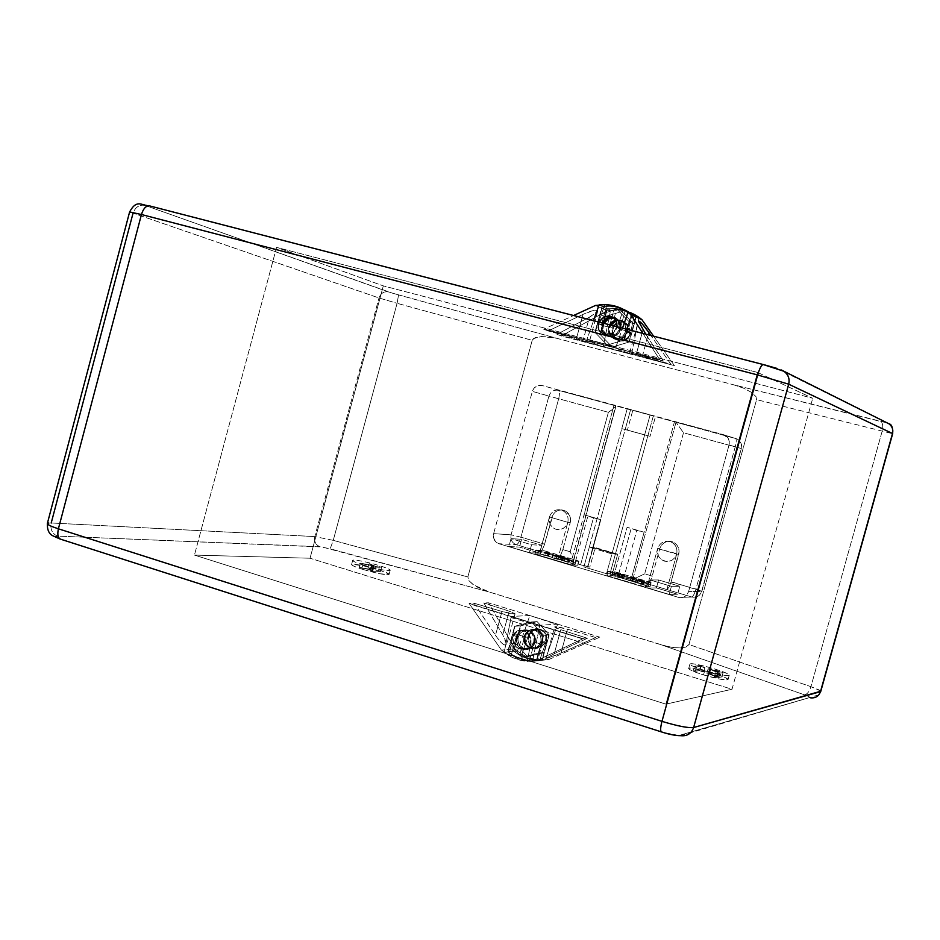<?xml version="1.0" encoding="UTF-8"?>
<svg xmlns="http://www.w3.org/2000/svg" width="940" height="940" viewBox="0 0 940 940"><rect width="100%" height="100%" fill="white"/><g stroke="black" fill="none" stroke-linecap="round" stroke-linejoin="round"><path stroke-width="0.7" stroke-dasharray="4.7 3.53" d="M511.007 617.521L539.501 626.357L539.795 625.264L511.313 616.44L504.216 652.419L513.722 658.047L524.085 661.055L532.522 661.408L539.501 626.357L511.007 617.521L511.313 616.44L539.795 625.264L557.608 624.125L529.796 615.536L511.313 616.44L529.796 615.536L557.608 624.125L529.796 615.536L557.455 624.654L545.27 659.915L538.15 659.798L531.112 658.4L525.072 656.038L517.435 651.103L529.655 616.064L517.435 651.103L523.404 655.168L530.066 658.07L535.753 659.469L545.27 659.915L541.769 660.327L543.896 652.583L527.528 656.707L515.895 643.794L513.804 651.455L520.643 655.909L527.293 658.635L534.237 660.127L541.769 660.327L532.193 659.821L526.729 658.458L520.149 655.65L513.804 651.455L517.435 651.103L513.804 651.455L520.819 625.805L515.096 626.158L510.138 644.311L521.853 657.33L538.338 653.171L536.199 660.973L523.345 659.763L511.76 654.698L508.023 652.031L510.138 644.311L508.023 652.031L511.818 654.734L523.745 659.868L536.199 660.973L523.204 660.902L518.904 659.915L511.936 657.225L504.216 652.419L508.023 652.031L504.216 652.419L511.007 617.521M534.049 647.625L537.504 647.954L541.087 646.755L543.966 644.206L545.682 640.751L545.964 636.979L544.754 633.478L542.204 630.846L539.29 629.683L536.117 629.694L532.628 631.139L529.925 633.877L528.574 636.885L528.268 640.116L529.302 643.677L531.288 646.121L534.049 647.625L529.902 648.024L527.082 646.509L524.05 642.032L523.933 636.545L518.351 634.794L515.895 643.794L527.528 656.707L543.896 652.583L541.769 660.327L545.27 659.915L557.608 624.125L539.795 625.264L532.522 661.408L536.199 660.973L543.32 634.947L548.843 634.512L543.896 652.583L546.363 643.548L540.747 641.797L537.081 646.967L534.167 648.224L530.865 648.271C535.777 648.659 539.067 646.509 540.747 641.797L546.363 643.548L548.843 634.512L543.32 634.947L531.535 621.939L537.128 621.61L548.843 634.512L537.128 621.61L531.535 621.939L515.096 626.158L520.819 625.805L537.128 621.61L520.819 625.805L518.351 634.794L523.933 636.545L525.331 633.595L528.08 631.057L531.053 630.011L534.696 630.282L537.95 632.115L539.971 634.7L541.052 638.413L540.747 641.797C541.593 635.804 539.337 631.903 533.967 630.094C528.997 629.612 525.66 631.762 523.933 636.545C523.016 642.043 525.014 645.862 529.902 648.024L534.049 647.625C523.639 644.699 528.985 627.156 539.454 629.718C550.523 631.704 545.917 650.28 534.978 647.86L534.049 647.625M519.89 649L516.553 647.108L514.403 644.511L513.087 640.845L513.099 637.602L514.168 634.641L516.589 632.033L519.385 630.869L523.004 630.987L526.423 632.702L528.679 635.205L530.043 638.295L530.289 642.102L529.349 645.134L527.046 647.86L523.815 649.27L520.831 649.235C531.817 651.749 533.767 632.984 522.652 630.905C512.03 628.296 509.339 646.027 519.89 649L530.066 648.283L533.109 646.086L535.165 642.29L540.829 644.064L538.338 653.171L521.853 657.33L510.138 644.311L512.617 635.24L518.234 636.991L517.917 640.34L518.986 644.076L520.983 646.697L524.25 648.577L519.89 649M535.165 642.29L535.483 638.871L534.39 635.135L531.946 632.185L529.079 630.681L525.413 630.411L522.417 631.468L519.973 633.584L518.234 636.991L512.617 635.24L515.096 626.158L531.535 621.939L543.32 634.947L540.829 644.064L535.165 642.29C533.473 647.037 530.16 649.223 525.225 648.823L524.25 648.577C519.315 646.391 517.317 642.537 518.234 636.991C519.973 632.173 523.345 630 528.339 630.493C533.755 632.314 536.023 636.251 535.165 642.29L541.24 644.182L546.763 643.677L544.354 652.466L538.808 653.053L543.661 635.323L549.172 634.876L537.128 621.61L520.349 625.923L514.627 626.287L520.349 625.923L517.952 634.676L512.218 635.111L509.809 643.935L515.567 643.43L520.349 625.923L537.128 621.61L531.535 621.939L537.128 621.61L549.172 634.876L546.763 643.677L541.24 644.182L538.808 653.053L544.354 652.466L542.216 660.291L528.926 659.105L521.383 656.273L513.452 651.173L507.671 651.749L515.661 656.895L523.263 659.739L531.253 661.008L542.216 660.291L536.646 660.938L538.808 653.053L536.646 660.938L531.253 661.008L518.128 658.012L507.671 651.749L513.452 651.173L521.383 656.273L528.926 659.105L542.216 660.291L544.354 652.466L527.528 656.707L515.567 643.43L513.452 651.173L515.567 643.43L509.809 643.935L507.671 651.749L509.809 643.935L521.853 657.33L538.808 653.053L521.853 657.33L509.809 643.935L512.218 635.111L517.952 634.676L515.567 643.43L527.528 656.707L544.354 652.466L546.763 643.677L540.747 641.797L539.055 645.145L536.623 647.261L533.65 648.318L529.902 648.024L527.082 646.509L524.673 643.559L523.627 639.858L523.933 636.545L517.952 634.676L523.933 636.545L525.331 633.595L528.08 631.057L531.053 630.011L534.696 630.282L537.95 632.115L539.971 634.7L541.052 638.413L540.747 641.797L546.763 643.677L549.172 634.876L543.661 635.323L531.535 621.939L514.627 626.287L512.218 635.111L518.234 636.991L518.069 641.444L519.867 645.475L523.239 648.189L526.976 648.964L523.815 648.976L520.819 647.813L517.776 644.699L516.436 640.457L517.106 636.075L520.043 632.162L524.473 630.446L528.633 631.163L532.357 634.3L533.967 638.436L533.72 642.42L534.378 642.631L529.314 661.149L518.539 658.905L511.16 655.403L508.987 655.638L512.923 635.851L515.108 632.373L518.586 630.341L522.699 630.176L526.2 631.645L529.009 634.383L530.712 637.931L531.029 642.29L527.187 661.396L535.976 661.008L583.059 638.671L469.095 603.363L474.054 603.221L497.413 638.048L502.23 643.524L505.838 645.627L506.578 643.43L504.263 637.461L483.806 602.951L488.589 602.81L514.92 648.811L501.443 650.104L469.095 603.363L582.624 638.871L469.354 603.774L501.443 650.104L508.987 655.638L501.443 650.104L514.92 648.811L488.589 602.81L483.806 602.951L502.759 634.77L506.637 644.617C504.698 646.403 500.985 643.289 495.474 635.311L501.984 611.47C509.797 613.655 514.168 614.419 515.073 613.785L509.198 611.176L502.759 634.77L509.198 611.176L483.806 602.951L509.198 611.176C514.239 612.868 515.99 613.832 514.45 614.055L501.984 611.47L495.474 635.311L474.054 603.221L501.984 611.47L474.054 603.221L469.095 603.363L583.059 638.671L587.336 638.284L560.816 629.683C555.611 627.932 553.731 626.921 555.188 626.663L567.49 629.189L595.725 637.532L599.849 637.167L488.589 602.81L599.849 637.167L595.725 637.532L567.49 629.189C559.77 627.027 555.481 626.287 554.635 626.945L560.816 629.683L554.224 653.735L546.081 658.188C547.386 658.517 552.356 656.79 560.969 652.995L567.49 629.189L560.969 652.995L595.725 637.532L557.455 654.522L546.116 658.423L554.224 653.735L560.816 629.683L587.336 638.284L554.224 653.735L587.336 638.284L583.059 638.671L535.976 661.008L548.866 659.504L599.849 637.167L548.866 659.504L539.783 659.927L546.387 640.927L546.645 636.627L545.118 632.679L542.474 630.152L538.491 628.86L534.801 629.33L531.476 631.186L528.75 634.629L521.888 654.287L514.92 648.811L521.888 654.287L519.773 654.51L524.473 637.32L524.508 640.857L525.812 644.346L528.21 647.073L531.124 648.6L534.355 649L537.751 648.095L540.629 645.909L542.451 642.936L537.727 660.174L529.631 658.764L519.773 654.51L527.082 657.953L533.544 659.668L548.866 659.504L533.368 661.337L527.187 661.396L529.314 661.149L527.187 661.396L530.654 644.006L534.085 643.689L532.252 646.708L529.337 648.929L525.907 649.834L522.64 649.434L519.691 647.883L517.259 645.134L515.942 641.585L515.919 638.002L512.394 638.284L508.987 655.638L511.16 655.403L515.919 638.002L511.16 655.403L521.124 659.727L529.314 661.149L534.085 643.689L530.654 644.006L530.924 642.96L534.437 642.643L534.085 643.689L534.437 642.643L530.924 642.96C531.535 636.545 528.821 632.291 522.781 630.2C516.929 629.659 513.463 632.361 512.394 638.284L515.919 638.002C517.388 632.173 521.101 629.471 527.07 629.894C532.91 631.868 535.365 636.121 534.437 642.643C535.436 636.639 533.262 632.456 527.916 630.117C522.24 629.036 518.328 631.304 516.154 636.92L515.919 638.002L516.753 637.109L515.778 639.752L516.436 643.418L518.375 646.638L521.148 648.811L525.907 649.834L529.337 648.929L533.321 645.251L534.378 642.631L533.72 642.42L531.229 646.673L527.011 648.929L530.066 648.283L532.733 646.485L535.036 642.737L535.412 638.319L533.814 634.183L530.571 631.292L526.999 630.329L523.369 630.987L520.325 633.161L518.234 636.991L512.218 635.111L514.627 626.287L531.535 621.939L543.661 635.323L541.24 644.182L535.165 642.29C533.473 647.037 530.16 649.223 525.225 648.823L523.756 648.964C528.703 649.364 532.028 647.178 533.72 642.42C534.578 636.368 532.298 632.42 526.882 630.599C521.865 630.106 518.492 632.279 516.753 637.109C515.825 642.666 517.834 646.532 522.781 648.718L524.25 648.577C519.315 646.391 517.317 642.537 518.234 636.991C519.973 632.173 523.345 630 528.339 630.493C533.755 632.314 536.023 636.251 535.165 642.29M545.764 642.631L539.783 659.927L537.727 660.174L542.451 642.936L545.764 642.631L542.451 642.936L542.791 641.891L546.175 641.597L545.764 642.631M521.888 654.287L527.869 637.038L524.473 637.32L519.773 654.51L521.888 654.287M525.307 636.439L524.473 637.32L524.708 636.251C526.858 630.693 530.736 628.461 536.341 629.53C541.628 631.845 543.778 635.957 542.791 641.891L542.451 642.936L542.074 641.679L541.769 635.605L538.879 631.668L534.508 629.87L529.443 630.963L526.388 633.948L525.002 638.084L525.801 642.948L528.445 646.379L532.298 648.154L536.47 647.825L539.619 645.874L542.074 641.679L542.732 641.879L540.629 645.909L537.751 648.095L534.355 649L531.124 648.6L526.905 645.851L524.99 642.655L524.332 639.047L525.307 636.439C527.023 631.657 530.36 629.518 535.318 630C540.676 631.798 542.932 635.698 542.074 641.679C540.406 646.379 537.116 648.53 532.228 648.142L530.865 648.271C535.777 648.659 539.067 646.509 540.747 641.797C541.593 635.804 539.337 631.903 533.967 630.094C528.997 629.612 525.66 631.762 523.933 636.545C523.016 642.043 525.014 645.862 529.902 648.024L531.264 647.895C526.377 645.745 524.391 641.914 525.307 636.439M527.869 637.038C529.796 631.186 533.72 628.508 539.63 629.025C545.494 631.057 547.679 635.252 546.175 641.597L542.791 641.891C543.708 635.452 541.276 631.257 535.506 629.307C529.608 628.895 525.93 631.562 524.473 637.32L527.869 637.038M583.012 314.383L548.173 330.939L543.696 329.223L573.576 315.511L543.696 329.223L659.633 359.597L544.119 329.012L659.363 359.186L642.901 333.43L659.633 359.597L543.696 329.223L548.173 330.939L583.012 314.383C591.859 310.306 596.747 309.237 597.676 311.175L597.241 310.106L593.998 310.329L583.012 314.383L576.443 338.471L583.012 314.383M595.514 305.453L607.264 310.788L561.309 335.956L556.985 334.311L590.778 316.416L597.652 311.222L589.439 317.144L582.929 340.985L589.168 342.372L548.173 330.939L588.698 342.089L582.929 340.985L589.439 317.144L556.985 334.311L674.427 365.625L630.129 352.947L663.393 361.125L659.633 359.597L663.393 361.125L629.718 352.7L642.208 356.53L648.165 334.793L642.208 356.53L670.808 364.156L650.915 335.498L670.808 364.156L674.427 365.625L653.617 336.203L674.427 365.625L561.309 335.956L607.264 310.788L616.041 309.824L612.022 329.623L612.586 334.546L615.254 338.67L618.92 340.832L623.596 340.997L627.286 339.093L630.352 334.158L634.3 314.665L630.681 332.372L627.779 331.115L627.227 325.792L625.264 322.702L620.952 320.164L617.662 319.929L614.208 320.998L611.294 323.325L609.461 326.38L614.208 308.978L622.257 309.895L630.152 312.491L616.91 309.107L614.208 308.978L616.041 309.824L607.264 310.788L595.514 305.453M625.241 310.423L620.212 329.024C617.169 335.815 612.445 337.977 606.053 335.51C601.635 332.302 600.249 328.178 601.917 323.137L598.827 321.809L604.843 304.654L614.866 306.44L622.539 308.931L614.866 306.44L604.843 304.654L598.827 321.809L601.917 323.137L606.735 305.524L601.917 323.137L603.774 320.046L606.723 317.697L611.94 316.58L615.077 317.379L617.909 319.412L620.412 324.347L620.447 327.931L617.439 326.627L615.477 330.751L612.081 333.712L606.136 335.098L600.778 332.901L597.899 327.461L598.827 321.809C596.83 326.897 597.957 330.927 602.211 333.923C608.85 336.391 613.82 334.323 617.134 327.696L623.443 309.401L617.439 326.627L620.447 327.931L625.288 310.259M642.948 329.846L636.286 354.157L642.948 329.846M645.78 334.17L663.393 361.125L645.78 334.17M632.55 313.666L627.779 331.115L632.55 313.666M638.389 316.968L639.047 317.426L631.48 354.368L615.618 348.07L615.923 346.966L586.936 339.375L586.63 340.48L615.618 348.07L586.63 340.48L603.198 346.942L631.48 354.368L603.198 346.942L631.621 353.828L603.339 346.413L610.589 310.177L622.315 310.376L635.005 314.877M624.536 309.859L614.149 306.663L601.952 306.499L606.982 308.79L616.405 308.614L627.109 311.163L616.405 308.614L606.982 308.79L604.843 316.639L599.79 314.406L597.346 323.337L602.423 325.487L604.843 316.639L621.928 311.528L634.218 324.194L631.786 333.089L626.945 330.986L629.4 322.021L634.218 324.194L629.4 322.021L631.586 314.031L629.4 322.021L617.004 309.248L599.79 314.406L604.843 316.639L606.982 308.79L601.952 306.499L599.79 314.406L601.952 306.499L603.28 306.334L616.816 307.192L626.968 311.081L617.98 308.79L607.428 308.731L605.313 316.498L621.928 311.528L604.843 316.639L602.423 325.487L597.346 323.337L594.914 332.255L600.002 334.335L602.423 325.487L608.509 327.061L609.461 324.782L608.509 327.061L602.423 325.487L600.002 334.335L612.222 347.024L600.002 334.335L594.914 332.255L599.79 314.406L617.004 309.248L629.4 322.021L626.945 330.986L631.786 333.089L629.354 341.984L612.222 347.024L629.354 341.984L624.489 339.951L607.216 345.039L612.222 347.024L607.216 345.039L594.914 332.255L607.216 345.039L612.222 347.024L600.343 334.687L607.428 308.731L617.733 308.767L626.968 311.105M616.041 309.824L614.208 308.978L609.461 326.38L612.445 327.661L616.041 309.824M630.681 332.372L630.517 333.488L627.544 332.196L627.779 331.115L630.681 332.372M624.078 309.648L613.761 306.605L602.399 306.44L595.255 332.607L607.216 345.039L624.489 339.951L626.945 330.986L624.489 339.951L629.354 341.984L631.786 333.089L625.641 331.503C626.616 327.226 625.288 323.795 621.657 321.198L615.817 320.199L618.99 320.199L622.844 321.727C626.463 324.312 627.791 327.743 626.816 332.008C624.031 338.224 619.695 340.198 613.832 337.942C610.119 335.38 608.744 331.926 609.719 327.578L610.777 325.123L609.379 329.764L610.483 334.534L612.492 337.014L615.759 338.729L618.955 338.952L622.057 337.989L625.018 335.545L626.816 332.008L627.779 331.115L627.544 332.196C625.347 337.86 621.399 340.268 615.677 339.446C610.307 337.378 608.121 333.371 609.108 327.426L609.461 326.38L609.719 327.578L609.461 326.38L611.294 323.325L614.208 320.998L617.662 319.929L620.952 320.164L623.925 321.539L626.393 324.136L627.744 327.578L627.485 332.184L626.816 332.008L626.698 326.532L624.407 322.902L620.706 320.846L616.182 320.916L620.706 320.846L619.519 320.317L622.48 321.738L625.547 326.086L625.641 331.503L631.786 333.089L635.052 321.151L634.218 324.194L621.928 311.528L633.877 323.842L636.004 316.099L628.872 342.125L624.007 340.092L629.048 321.668L617.004 309.248L600.272 314.254L602.399 306.44L614.243 306.675L624.583 309.871M612.445 327.661L609.461 326.38C607.804 331.35 609.167 335.416 613.55 338.6C619.871 341.032 624.536 338.894 627.544 332.196L630.517 333.488C628.178 340.339 623.714 342.524 617.134 340.057C612.739 337.049 611.176 332.913 612.445 327.661M620.212 329.024L617.134 327.696L620.212 329.024L620.447 327.931L616.499 333.63L612.598 335.674L608.286 335.639L605.419 334.252L602.951 331.397L601.565 324.206C600.566 330.222 602.775 334.288 608.204 336.379C613.996 337.202 617.991 334.757 620.212 329.024M602.188 324.359L602.658 323.019L602.188 324.359C601.201 328.765 602.587 332.255 606.347 334.852C612.281 337.131 616.652 335.134 619.484 328.836L620.153 329.012L620.588 326.168L619.895 322.538L617.909 319.412L613.55 316.839L608.45 316.98L605.137 318.742L602.693 321.551L602.188 324.359M629.318 312.48L631.21 313.76L626.534 330.88L620.752 329.388L621.023 325.557L619.742 321.927L617.122 319.236L613.362 317.555L616.734 318.989C620.4 321.609 621.74 325.076 620.752 329.388C617.933 335.662 613.561 337.671 607.639 335.392C603.891 332.795 602.505 329.305 603.492 324.923L597.346 323.337L603.492 324.923L604.056 323.384L603.151 327.12L604.009 331.444L606.3 334.452L609.59 336.179L612.809 336.403L616.428 335.157L618.931 332.96L620.752 329.388L626.945 330.986L620.752 329.388L621.023 325.557L619.742 321.927L617.122 319.236L613.362 317.555L616.64 319.248L618.696 321.774L619.801 325.463L619.484 328.836C620.471 324.512 619.119 321.045 615.465 318.425L613.303 317.532M636.392 316.275L635.052 321.151L636.392 316.275M625.641 331.503L623.843 335.039L621.352 337.225L617.768 338.459L614.56 338.236L611.294 336.52L609.273 334.029L608.262 330.915L608.509 327.061C607.534 331.421 608.909 334.875 612.633 337.448C618.508 339.716 622.844 337.73 625.641 331.503L631.375 332.983L633.877 323.842L621.928 311.528L605.313 316.498L602.822 325.593L608.509 327.061L609.461 324.782L608.509 327.061L602.822 325.593L600.343 334.687L595.255 332.607L600.343 334.687L612.222 347.024L628.872 342.125L612.222 347.024L607.216 345.039L624.007 340.092L628.872 342.125L631.375 332.983L625.641 331.503L623.843 335.039L621.352 337.225L617.768 338.459L614.56 338.236L611.294 336.52L609.273 334.029L608.262 330.915L608.509 327.061C607.534 331.421 608.909 334.875 612.633 337.448C618.508 339.716 622.844 337.73 625.641 331.503C626.616 327.226 625.288 323.795 621.657 321.198L619.519 320.317L622.891 322.068L625.359 325.569L625.641 331.503M623.138 321.938L620 321.75L616.793 322.925L623.138 321.938L625.218 322.784C635.275 328.072 627.45 345.227 617.521 339.481C612.645 335.956 611.447 331.444 613.914 325.933L612.61 331.432L614.701 337.061L619.037 340.127L624.689 339.845L627.65 337.695L629.506 334.452L629.988 330.645L629.013 326.897L624.924 322.62L619.519 320.317L615.817 320.199L619.519 320.317L623.138 321.938M604.608 304.642L599.086 304.913L602.399 306.44L599.086 304.913M631.61 313.185L621.223 310.212L610.589 310.177L603.198 346.942L586.63 340.48L593.528 320.669L586.936 339.375L615.923 346.966L622.491 328.154L615.618 348.07L631.48 354.368L639.047 317.426M616.64 326.638L615.054 330.046L612.198 332.76L608.533 334.229L604.678 334.123L601.389 332.478L599.191 329.588L598.463 325.992L599.344 322.162C597.546 326.897 598.651 330.622 602.646 333.336C609.238 335.545 613.914 333.312 616.64 326.638M610.589 310.177L607.428 308.731L610.589 310.177M613.362 317.555L616.734 318.989C620.4 321.609 621.74 325.076 620.752 329.388C617.933 335.662 613.561 337.671 607.639 335.392C603.891 332.795 602.505 329.305 603.492 324.923L603.233 328.8L604.255 331.938L606.711 334.781L609.59 336.179L612.809 336.403L616.428 335.157L618.931 332.96L620.752 329.388L626.534 330.88L624.007 340.092L607.216 345.039L595.255 332.607L597.758 323.442L603.492 324.923L604.056 323.384L603.492 324.923L597.758 323.442L600.272 314.254L617.004 309.248L629.048 321.668L631.21 313.76M498.893 543.731L678.468 597.358L683.791 597.088L686.564 595.185L688.585 591.589L729.064 444.973L729.299 441.506L728.159 438.275L723.365 434.644L542.004 385.482L536.928 385.917L533.85 388.361L532.357 391.381L493.629 533.638L493.5 537.668L495.615 541.722L498.893 543.731L516.248 544.683L573.059 561.615L615.7 405.88L613.996 405.375L571.238 561.556L580.591 564.822L589.838 567.09L595.196 547.562L592.846 547.433L615.406 554.083L647.895 435.749L625.17 429.51L630.564 409.805L627.215 408.794L650.104 414.998L644.64 434.891L621.786 428.616L627.215 408.794L621.786 428.616L625.17 429.51L592.846 547.433L589.286 547.221L611.964 553.918L606.535 573.706L583.881 566.949L589.286 547.221L583.881 566.949L587.465 567.032L592.846 547.433L587.465 567.032L589.838 567.09L583.881 566.949L606.535 573.706L611.964 553.918L615.406 554.083L610.013 573.753L606.535 573.706L610.013 573.753L615.406 554.083L617.686 554.189L612.304 573.788L610.013 573.753L631.139 579.404L674.485 421.778L676.025 422.248L632.808 579.416L631.139 579.404L632.808 579.416L676.025 422.248L735.585 438.393C736.561 439.215 736.431 442.047 735.221 446.876L683.498 432.776L676.025 422.248L683.498 432.776L644.675 573.846L632.808 579.416L691.781 596.994L678.468 597.358L498.893 543.731L516.248 544.683C512.006 542.968 510.291 539.678 511.09 534.837L493.629 533.638L532.357 391.381L548.913 396.069L511.09 534.837C510.255 539.619 511.983 542.909 516.248 544.683C517.952 544.307 519.514 541.793 520.936 537.163L511.09 534.837L520.936 537.163C519.432 541.922 517.87 544.424 516.248 544.683L540.112 551.733L549.442 516.965C551.627 511.313 555.575 508.987 561.274 509.962C566.644 512.194 568.841 516.319 567.842 522.335L549.442 516.965L567.842 522.335L566.221 525.707L563.26 528.398L559.559 529.643L555.986 529.326L552.79 527.657L550.264 524.591L549.125 520.713L549.442 516.965L539.948 551.745L558.63 557.162L560.569 555.152L562.449 550.957L570.486 521.547L569.758 515.614L565.492 510.961L561.803 509.891L558.466 510.291L555.458 511.865L553.131 514.45L544.566 544.166L520.936 537.163L558.677 398.76L548.913 396.069C550.629 391.51 553.766 389.595 558.337 390.335L723.365 434.644L737.195 439.027C740.673 441.201 741.989 444.338 741.143 448.462L729.064 444.973L688.585 591.589L701.663 591.366L741.143 448.462C742.001 444.279 740.638 441.107 737.054 438.957L655.462 416.62L650.057 436.313L644.64 434.891L650.104 414.998L653.323 415.974L615.406 554.083L592.846 547.433L617.686 554.189L611.964 553.918L589.286 547.221L621.786 428.616L644.64 434.891L611.964 553.918L644.64 434.891L647.895 435.749L653.323 415.974L655.462 416.62L627.215 408.794L630.564 409.805L625.17 429.51L621.786 428.616L589.286 547.221L592.846 547.433L625.17 429.51L627.403 430.097L632.773 410.463L542.004 385.482C537.327 384.73 534.108 386.693 532.357 391.381L548.913 396.069L511.09 534.837L493.629 533.638C492.772 538.549 494.522 541.91 498.893 543.731M650.057 436.313L625.17 429.51L650.057 436.313L655.462 416.62L674.485 421.778L644.123 532.216L627.109 527.281L644.123 532.216L631.139 579.404L623.796 577.701L636.791 530.418L644.123 532.216L627.109 527.281L631.104 528.762L618.132 576.009L614.184 574.352L627.109 527.281L614.184 574.352L612.304 573.788L617.686 554.189L595.196 547.562L589.838 567.09L587.97 566.538L600.824 519.655L584.046 514.791L600.824 519.655L584.046 514.791L613.996 405.375L632.773 410.463L627.403 430.097L650.057 436.313M724.869 435.232L737.054 438.957C741.073 442 742.506 445.196 741.343 448.521L735.221 446.876L741.343 448.521L701.898 591.26C700.171 595.854 696.857 597.793 691.969 597.041L678.657 597.417C683.498 598.228 686.799 596.289 688.585 591.589L701.663 591.366C699.936 595.984 696.705 597.875 691.969 597.041C696.693 597.828 699.924 595.937 701.663 591.366L741.343 448.521L729.064 444.973C729.934 440.684 728.547 437.441 724.869 435.232L735.585 438.393C736.549 439.109 736.431 441.941 735.221 446.876L695.952 589.051L701.91 591.26L671.16 581.707L679.115 551.651L678.574 548.102L676.87 544.965L673.78 542.38L670.455 541.334L664.662 542.439L661.596 545.047L659.763 548.678L657.659 548.549L647.918 583.916L649.611 582.389L651.643 577.959L659.763 548.678L652.219 576.091L644.675 573.846L683.498 432.776L735.221 446.876L695.952 589.051C694.507 593.833 693.121 596.477 691.781 596.994C693.203 596.324 694.59 593.681 695.952 589.051L671.043 582.107L678.739 554.224L676.694 554.106L666.918 589.58L647.918 583.916L657.659 548.549L657.33 552.368L658.517 556.316L661.137 559.453L664.451 561.168L668.14 561.509L671.982 560.264L675.026 557.538L676.694 554.106L657.659 548.549C659.892 542.815 663.969 540.453 669.868 541.475C675.437 543.778 677.705 547.996 676.694 554.106L675.026 557.538L671.982 560.264L666.225 561.509L661.137 559.453L658.517 556.316L657.33 552.368L657.659 548.549L678.739 554.224C679.773 548.337 677.623 544.189 672.3 541.745L670.232 541.593C664.227 540.324 660.033 542.639 657.659 548.549L659.763 548.678C662.124 542.791 666.307 540.488 672.3 541.745M670.232 541.593C675.578 544.037 677.728 548.208 676.694 554.106L666.918 589.58L691.969 597.041L678.657 597.417M647.719 588.005L669.186 594.421L677.587 594.233L656.425 587.923L647.719 588.005L649.939 579.945L658.611 579.98L649.939 579.945L671.418 586.325L679.784 586.266L658.611 579.98L656.425 587.923L658.611 579.98L679.784 586.266L677.587 594.233L679.784 586.266L671.418 586.325L649.939 579.945L647.719 588.005L656.425 587.923L677.587 594.233L669.186 594.421L647.719 588.005M508.869 546.539L529.396 552.673L539.748 553.131L519.503 547.092L508.869 546.539L511.019 538.644L521.618 539.313L511.019 538.644L531.558 544.754L541.887 545.329L521.618 539.313L519.503 547.092L521.618 539.313L541.887 545.329L539.748 553.131L541.887 545.329L531.558 544.754L511.019 538.644L508.869 546.539L519.503 547.092L539.748 553.131L529.396 552.673L508.869 546.539M645.498 586.83L649.986 586.795L648.917 586.219L616.334 576.455L611.787 575.398L607.452 575.738L644.358 586.678L645.498 586.83L646.602 582.812L607.91 571.379L616.005 572.107L650.75 582.53L646.602 582.812L650.985 582.812L649.881 586.807L642.408 586.219L607.252 575.656L611.646 575.398L612.739 571.426L608.086 571.344L606.993 575.339L607.91 571.379L610.753 572.46L609.649 576.467L610.753 572.46L641.62 581.66L640.504 585.691L641.62 581.66L646.602 582.812L645.498 586.83M572.73 565.116L577.748 565.245L576.749 564.693L544.989 555.176L540.547 554.118L535.436 554.236L572.202 565.058L573.823 561.133L535.965 549.959L544.66 550.875L578.335 560.945L573.823 561.133L578.711 561.298L577.63 565.245L569.476 564.447L535.212 554.142L540.265 554.095L541.334 550.182L536.176 549.923L535.107 553.871L535.965 549.959L538.632 550.981L537.551 554.941L538.632 550.981L568.794 559.97L567.701 563.941L568.794 559.97L573.823 561.133L572.73 565.116M558.677 398.76L520.936 537.163L544.566 544.166L542.263 549.712L540.112 551.733L542.263 549.712L544.154 545.529L551.933 517.212L549.442 516.965L549.125 520.713L550.264 524.591L552.79 527.657L555.986 529.326L559.559 529.643L563.26 528.398L566.221 525.707L567.842 522.335L570.263 522.558L562.86 549.595L570.216 551.768L608.38 412.308L615.959 406.221L573.059 561.615L573.294 559.03L570.216 551.768L562.86 549.595L560.569 555.152L558.301 557.209L567.842 522.335L558.301 557.209L573.482 561.333L572.93 557.855L570.216 551.768L608.38 412.308L558.677 398.76C559.805 394.048 559.699 391.24 558.337 390.335L615.7 405.88L614.689 407.866L609.155 411.838L608.38 412.308L548.913 396.069C550.687 391.475 553.824 389.56 558.337 390.335C559.688 391.146 559.805 393.954 558.677 398.76M671.418 586.325L669.186 594.421L671.418 586.325M531.558 544.754L529.396 552.673L531.558 544.754M642.384 581.085L636.744 579.475L643.724 581.496L642.384 581.085L643.724 581.496L642.901 584.504L636.039 582.577L643.724 584.433L637.379 582.87L642.901 584.504L641.55 584.081L642.384 581.085L641.55 584.081L637.332 582.882L643.818 584.398L637.367 582.542L638.189 579.545L640.258 579.98L644.123 581.155L643.301 584.151L644.629 581.39L638.154 579.886L642.384 581.085M630.869 577.889L636.274 578.758L632.867 577.501L629.471 577.466L630.869 577.889L629.471 577.466L628.637 580.473L632.044 580.485L635.452 581.743L628.637 580.473L630.047 580.885L630.869 577.889L630.047 580.885L635.052 581.743L635.875 578.758L633.513 577.9L632.691 580.897L633.513 577.9L630.869 577.889M627.45 576.455L622.656 575.151L627.45 576.455L626.627 579.451L621.834 578.135L623.056 575.151L622.233 578.147L626.627 579.451L627.45 576.455L626.627 579.451L621.834 578.135L622.656 575.151L627.45 576.455M623.514 574.716L613.28 572.648L620.083 574.669L623.514 574.716L620.083 574.669L619.26 577.665L612.457 575.633L622.691 577.701L619.26 577.665L622.691 577.701L623.514 574.716L622.691 577.701L619.366 577.266L620.189 574.281L622.127 574.305L621.305 577.289L622.127 574.305L623.514 574.716M611.646 575.398L616.605 576.537L617.686 572.577L612.739 571.426L611.646 575.398M647.131 585.644L648.224 581.672L617.686 572.577L616.605 576.537L649.881 586.807L650.75 582.53L648.224 581.672L647.131 585.644M567.725 558.924L562.179 557.361L569.029 559.335L567.725 558.924L569.029 559.335L568.218 562.308L561.462 560.404L569.17 562.285L562.813 560.71L568.218 562.308L566.914 561.897L567.725 558.924L566.914 561.897L562.755 560.722L569.288 562.249L562.954 560.428L563.765 557.467L565.868 557.913L569.64 559.065L568.829 562.026L570.063 559.253L563.565 557.761L567.678 558.924M553.014 554.776L560.452 556.985L557.056 555.305L562.86 556.844L553.014 554.776L552.661 557.761L562.061 559.981L552.203 557.749L553.014 554.776L552.203 557.749L559.582 559.946L556.245 558.289L560.804 559.535L561.556 556.527L557.044 555.317L560.557 556.915L559.582 559.946L560.404 556.973L553.014 554.776M553.214 554.436L548.478 553.143L553.214 554.436L552.403 557.397L547.679 556.104L548.925 553.167L548.114 556.116L552.403 557.397L553.214 554.436L551.968 557.385L547.679 556.104L548.478 553.143L553.214 554.436M549.595 552.802L544.413 552.215L549.595 552.802L545.776 552.626L544.965 555.587L548.796 555.74L543.602 555.176L547.433 555.34L548.243 552.391L547.433 555.34L548.796 555.74L549.595 552.802L548.796 555.74L543.602 555.176L544.413 552.215L549.595 552.802M540.265 554.095L545.247 555.258L546.316 551.345L541.334 550.182L540.265 554.095M575.092 564.164L576.173 560.228L546.316 551.345L545.247 555.258L577.63 565.245L578.582 561.051L576.173 560.228L575.092 564.164M623.796 577.701L618.132 576.009L631.104 528.762L636.791 530.418L623.796 577.701M587.97 566.538L580.591 564.822L593.457 517.846L600.824 519.655L587.97 566.538M574.998 563.154L571.238 561.556L584.046 514.791L587.853 516.225L574.998 563.154L587.853 516.225L593.457 517.846L580.591 564.822L574.998 563.154M647.918 583.916L632.808 579.416L644.675 573.846L652.219 576.091L650.186 581.413L647.918 583.916M667.048 589.556L669.139 587.042L671.043 582.107L669.139 587.042L667.048 589.556M551.933 517.212C554.212 511.442 558.243 509.151 564.012 510.326C569.194 512.676 571.273 516.753 570.263 522.558L567.842 522.335C568.853 516.506 566.773 512.418 561.58 510.056C555.787 508.869 551.745 511.172 549.442 516.965L551.933 517.212M565.069 557.866L563.765 557.467L562.954 560.428L564.259 560.827L565.069 557.866L564.259 560.827L567.901 561.861L566.89 561.662L567.701 558.701L568.712 558.901L565.069 557.866M569.029 559.335L562.202 557.338L567.701 558.701L566.89 561.662L561.368 560.334L568.218 562.308L569.029 559.335M562.872 557.02L561.438 556.609L560.639 559.57L562.061 559.981L562.872 557.02L562.061 559.981L554.788 557.902L558.207 559.418L559.018 556.445L555.669 554.894L562.872 557.02M553.472 554.8L559.018 556.445L558.207 559.418L552.661 557.761L553.472 554.8M552.779 554.424L548.478 553.143L547.679 556.104L551.968 557.385L552.779 554.424M545.776 552.626L544.413 552.215L543.602 555.176L544.965 555.587L545.776 552.626M639.529 579.957L638.189 579.545L637.367 582.542L638.707 582.953L639.529 579.957L638.707 582.953L641.421 583.811L642.255 580.814L643.23 581.014L639.576 579.968M643.724 581.496L636.803 579.451L642.255 580.814L641.421 583.811L635.922 582.483L642.901 584.504L643.724 581.496M636.274 578.758L635.452 581.743L636.274 578.758L635.452 581.743L632.937 580.744L633.76 577.759L636.274 578.758M632.867 577.501L633.76 577.759L632.937 580.744L632.044 580.485L632.867 577.501L632.044 580.485L628.637 580.473L629.471 577.466L632.867 577.501M627.05 576.455L622.656 575.151L621.834 578.135L626.228 579.451L627.05 576.455M617.933 573.318L620.189 574.281L619.366 577.266L617.122 576.302L617.933 573.318L617.122 576.302L615.324 575.774L616.147 572.789L617.933 573.318M618.297 573.694L616.147 572.789L615.324 575.774L617.474 576.678L618.297 573.694L617.474 576.678L612.457 575.633L613.28 572.648L618.297 573.694M614.925 573.13L613.28 572.648L612.457 575.633L614.102 576.126L614.925 573.13L614.102 576.126L618.144 576.96L618.955 573.964L614.925 573.13M619.683 574.269L618.955 573.964L618.144 576.96L618.861 577.266L619.683 574.269L618.861 577.266L617.862 577.254L618.696 574.258L619.683 574.269M620.083 574.669L618.696 574.258L617.862 577.254L619.26 577.665L620.083 574.669M776.898 368.41L886.408 422.683L733.365 384.719L743.399 388.103L751.366 392.286L755.96 396.61L756.594 399.629L688.926 644.499L686.846 646.72L682.205 647.871L673.804 647.613L665.684 646.062L487.378 591.424L478.284 587.629L472.632 584.175L468.978 580.709L467.862 576.948L532.205 340.339L533.45 338.588L541.487 336.532L556.351 338.224L733.365 384.719L558.301 338.706L392.697 293.245L144.889 205.343C139.179 204.532 135.207 207.211 132.998 213.357L51.218 522.981L47.811 523.181M144.102 205.049L143.091 204.591L144.678 204.72M145.23 204.838L763.139 364.509M765.301 365.072L780.036 369.514M757.546 372.428L276.56 247.385L383.309 285.877L812.724 398.266L757.546 372.428L665.92 704.142L732.013 689.267L310.036 558.231L194.439 555.094L665.92 704.142L194.439 555.094L276.56 247.385L757.546 372.428L812.724 398.266L383.309 285.877L276.56 247.385L194.439 555.094L310.036 558.231L383.309 285.877L310.036 558.231L732.013 689.267L812.724 398.266L732.013 689.267L665.92 704.142L757.546 372.428M661.208 731.837L59.866 538.902C54.825 537.022 54.026 536.094 57.469 536.106L322.115 546.974L489.282 592.036L661.584 644.922L804.358 694.789L809.786 697.492L679.432 735.35C676.354 735.738 670.502 734.61 661.877 731.99L61.488 539.442L55.636 536.963L55.413 536.352L56.611 536.106M678.809 735.456L663.758 732.566M703.508 674.92L721.25 679.409L728.077 679.655L725.527 677.728L718.724 675.002L699.783 669.586L688.785 668.305L689.854 669.656L695.494 672.194L703.508 674.92L704.73 670.525C719.652 674.826 727.83 676.365 729.275 675.12C728.606 671.924 687.786 660.938 689.866 664.263C691.041 665.696 696 667.776 704.73 670.525L703.508 674.92C694.789 672.17 689.831 670.067 688.668 668.622C686.6 665.25 727.419 676.212 728.065 679.479C726.62 680.748 718.43 679.232 703.508 674.92M362.652 569.37L379.96 573.776L389.078 574.469L380.935 570.58L363.686 565.856L351.936 564.294L352.206 565.316L356.871 567.431L362.652 569.37L363.768 565.198C378.926 569.523 387.738 571.215 390.206 570.263C390.64 567.689 351.537 557.714 352.676 560.463C353.264 561.497 356.965 563.084 363.768 565.198L362.652 569.37C355.849 567.243 352.147 565.657 351.56 564.611C350.432 561.803 389.536 571.767 389.089 574.399C386.622 575.374 377.798 573.694 362.652 569.37M784.042 371.312L886.291 422.601L880.533 421.461C882.789 422.8 883.318 426.102 882.12 431.354L810.938 686.682L688.926 644.499L756.594 399.629L892.648 433.704L756.594 399.629L755.96 396.61L751.366 392.286L743.399 388.103L733.365 384.719L880.533 421.461C882.789 422.8 883.318 426.102 882.12 431.354L810.938 686.682C809.258 691.793 807.061 694.495 804.358 694.789L661.584 644.922L671.841 647.331L680.736 647.966L685.906 647.12L688.926 644.499L810.938 686.682L820.667 691.018M149.672 205.919C143.08 204.262 141.494 204.062 144.889 205.343L388.478 291.917C383.896 291.224 380.724 293.245 378.985 297.968L397.091 303.303L398.56 294.913L558.301 338.706L550.417 337.084L541.487 336.532L535.083 337.683L532.205 340.339L397.091 303.303L398.56 294.913L388.478 291.917C383.896 291.224 380.724 293.245 378.985 297.968L129.614 211.947L378.985 297.968L397.091 303.303L333.254 540.359L314.806 536.576L378.985 297.968L314.806 536.576L333.254 540.359L467.862 576.948L468.978 580.709L473.854 585.044L489.282 592.036L330.175 548.796L333.254 540.359L397.091 303.303L532.205 340.339L467.862 576.948L333.254 540.359L330.175 548.796L319.906 546.716C315.652 544.883 313.948 541.511 314.806 536.576L51.218 522.981L314.806 536.576C313.948 541.511 315.652 544.883 319.906 546.716L57.469 536.106C52.205 533.744 50.114 529.373 51.218 522.981L48.692 523.004M820.808 691.217C820.173 690.277 816.884 688.761 810.938 686.682C809.258 691.793 807.061 694.495 804.358 694.789C808.553 696.293 810.303 697.221 809.622 697.586L679.432 735.35L680.736 735.691L818.846 694.836M61.488 539.442L60.078 539.031M57.469 536.106C52.205 533.744 50.114 529.373 51.218 522.981M888.946 423.799L886.984 422.812M780.564 369.749L781.399 369.996M144.889 205.343C139.179 204.532 135.207 207.211 132.998 213.357M704.73 670.525C693.45 666.883 688.715 664.639 690.489 663.793C694.684 663.699 702.627 665.391 714.306 668.845C725.433 672.417 730.251 674.661 728.747 675.59C724.705 675.754 716.691 674.062 704.73 670.525M363.768 565.198C353.898 562.003 350.761 560.299 354.356 560.076C360.102 560.546 368.315 562.355 379.008 565.516C388.796 568.665 392.015 570.38 388.666 570.662C383.015 570.251 374.719 568.43 363.768 565.198M373.215 567.126L381.628 567.278L375.471 566.55L369.15 563.436L372.17 565.34L360.337 563.154L372.875 565.798L374.026 566.526L371.089 566.468L373.215 567.126L381.628 567.278L380.512 571.403L372.087 571.285L380.512 571.403L378.409 570.745L380.512 571.403L381.628 567.278L375.471 566.55L374.355 570.686L378.409 570.745L374.355 570.686L370.901 568.43L374.355 570.686L375.471 566.55L372.005 564.317L370.901 568.43L368.034 567.537L370.901 568.43L372.005 564.317L369.15 563.436L368.034 567.537L371.053 569.476L368.034 567.537L369.15 563.436L372.17 565.34L371.053 569.476L359.221 567.302L371.053 569.476L372.17 565.34L360.337 563.154L359.221 567.302L361.947 568.148L359.221 567.302L360.337 563.154L363.063 563.988L361.947 568.148L371.758 569.934L361.947 568.148L363.063 563.988L372.875 565.798L371.758 569.934L372.91 570.662L371.758 569.934L372.875 565.798L374.026 566.526L372.91 570.662L369.961 570.627L372.91 570.662L374.026 566.526L371.089 566.468L369.961 570.627L372.087 571.285L369.961 570.627L371.089 566.468L373.215 567.126L372.087 571.285L373.215 567.126M379.513 566.632L378.409 570.745L379.513 566.632M694.413 666.295L696.516 666.942L700.746 666.237L704.883 667.6L699.854 665.402L694.413 666.295L696.516 666.942L695.306 671.313L693.203 670.667L695.306 671.313L699.548 670.584L695.306 671.313L696.516 666.942L700.746 666.237L704.26 667.706L703.05 672.053L699.548 670.584L703.684 671.936L704.883 667.6L703.684 671.936L701.181 670.866L703.684 671.936L704.883 667.6L701.205 665.814L700.006 670.15L698.667 669.727L700.006 670.15L701.205 665.814L699.854 665.402L698.667 669.727L693.203 670.667L698.667 669.727L699.854 665.402L694.413 666.295L693.203 670.667L694.413 666.295M700.746 666.237L699.548 670.584L700.746 666.237M717.878 673.534L723.083 672.57L708.361 668.763L717.643 672.405L715.493 672.805L717.878 673.534L723.083 672.57L721.885 676.906L716.668 677.928L721.885 676.906C712.179 673.698 707.174 672.5 706.868 673.322L716.433 676.777L707.162 673.099L721.885 676.906L723.083 672.57C713.378 669.362 708.372 668.164 708.067 668.963L717.643 672.405L715.493 672.805L714.283 677.188L716.433 676.777L714.283 677.188L716.668 677.928L714.283 677.188L715.493 672.805L717.878 673.534L716.668 677.928L717.878 673.534M718.254 672.288L710.816 669.527L720.122 671.947L718.254 672.288L710.628 669.656L720.122 671.947L718.924 676.295L709.618 673.874L717.044 676.659L709.418 674.015L718.924 676.295L717.044 676.659L718.924 676.295L720.122 671.947L718.254 672.288L717.044 676.659L718.254 672.288M717.643 672.405L716.433 676.777L717.643 672.405M535.565 659.434L533.544 659.668M523.004 660.867L525.084 660.632M523.756 648.964L520.866 649.246M522.616 630.893L526.882 630.599M532.228 648.142L535.013 647.86M535.318 630L539.419 629.706M515.073 613.808L506.625 644.746M546.058 658.235L554.624 626.921M539.63 629.025L535.506 629.307M527.07 629.894L522.781 630.2M597.722 311.07L589.18 342.36M629.706 352.7L638.377 321.045M613.55 338.6L617.192 340.092M602.27 333.959L606.053 335.51M602.575 333.301L606.347 334.852M615.465 318.425L612.927 317.297M617.462 339.446L613.832 337.942M625.288 322.82L622.844 321.727M615.9 406.444L573.564 561.062M606.817 575.398L607.91 571.403M650.034 586.748L651.126 582.765M534.884 553.93L535.965 549.971M577.818 565.198L578.899 561.251M564.012 510.326L561.58 510.056M568.712 558.901L567.901 561.861M562.179 557.361L561.368 560.334M570.098 559.288L569.288 562.249M563.565 557.761L562.755 560.722M561.603 556.586L560.804 559.535M557.044 555.329L556.245 558.289M560.569 556.938L559.758 559.911L560.569 556.95M555.587 554.941L554.788 557.902M563.013 556.962L562.202 559.923M643.23 581.014L642.408 584.01M636.756 579.486L635.922 582.483M644.64 581.402L643.818 584.398M638.154 579.886L637.332 582.882M729.275 675.12L728.065 679.479M689.866 664.263L688.668 668.622M390.206 570.263L389.089 574.399M352.676 560.463L351.56 564.611M710.628 669.656L709.418 674.015M708.067 668.963L706.868 673.322"/><path stroke-width="1.41" d="M573.576 315.511L595.514 305.453L573.576 315.511M604.843 304.654L595.514 305.453L604.843 304.654M642.901 333.43L630.799 314.489L623.443 309.401L630.799 314.489L642.901 333.43M638.436 320.846L642.22 323.901L648.811 332.466L650.915 335.498L648.811 332.466L648.165 334.793L648.811 332.466C643.324 324.664 639.846 320.881 638.377 321.116L645.78 334.17L638.389 320.94M653.617 336.203L641.926 319.671L630.799 314.489L641.926 319.671L653.617 336.203M630.152 312.491L632.55 313.666L630.152 312.491M635.005 314.877L638.389 316.968M639.764 317.943L641.926 319.671L639.764 317.943M625.288 310.259L624.536 309.859M634.336 314.501L632.55 313.666L634.336 314.501M624.583 309.871L636.392 316.275L624.078 309.648M616.182 320.916L613.033 322.538L610.777 325.123L616.182 320.916M602.658 323.019L606.934 318.343L610.06 317.332L613.303 317.532C608.673 316.698 605.125 318.531 602.658 323.019M613.902 317.967L608.239 318.919L604.056 323.384C606.3 319.306 609.59 317.497 613.902 317.967L616.511 321.774L616.64 326.638C617.462 322.585 616.205 319.459 612.868 317.25L610.777 316.404L613.891 317.955L608.239 318.919L604.056 323.384C606.3 319.306 609.59 317.497 613.902 317.967M609.461 324.782L612.281 321.691L615.817 320.199L609.461 324.782L612.281 321.691L615.817 320.199L609.461 324.782M613.303 317.532L610.777 316.404C605.689 315.605 601.882 317.532 599.344 322.162L601.917 318.707L605.842 316.522L609.707 316.204L613.362 317.555M616.793 322.925L613.914 325.933L616.793 322.925M599.086 304.913L593.528 320.669L599.086 304.913C608.662 303.937 617.416 305.794 625.335 310.482L628.038 312.28L622.491 328.154L628.038 312.28L620.87 308.144M620.611 308.038L611.964 305.382L604.608 304.642M639.047 317.426L631.61 313.185M627.004 311.105L629.342 312.491M631.21 313.76L625.218 310.412M144.889 205.343L144.102 205.049M776.898 368.41L765.301 365.072M56.611 536.106L57.469 536.106M820.667 691.018L820.491 691.64C818.799 696.246 815.509 698.314 810.621 697.832C815.509 698.314 818.799 696.246 820.491 691.64L892.507 433.516L820.491 691.64L693.626 727.525L788.684 384.19L757.664 374.954L661.971 721.356C677.623 726.103 688.174 728.159 693.626 727.525C691.405 733.635 687.105 736.361 680.736 735.691L678.809 735.456M663.758 732.566L661.76 732.013C660.209 731.625 660.28 728.077 661.971 721.356L58.398 528.809L141.458 214.52L129.626 211.935L141.458 214.52L58.398 528.809C51.066 526.423 47.376 524.673 47.329 523.58C47.376 524.673 51.066 526.423 58.398 528.809L661.971 721.356L757.664 374.954L141.458 214.52L757.664 374.954L788.684 384.19L693.626 727.525C688.174 728.159 677.623 726.103 661.971 721.356C660.28 728.077 660.209 731.625 661.76 732.013C669.386 734.481 675.719 735.703 680.736 735.691C687.105 736.361 691.405 733.635 693.626 727.525L820.808 691.217M661.208 731.837L61.276 539.419C58.069 538.491 57.105 534.954 58.398 528.809C57.105 534.954 58.069 538.491 61.276 539.419L61.488 539.442M47.999 523.122L48.692 523.004M892.507 433.516L788.684 384.19L892.507 433.516C893.447 429.674 892.26 426.443 888.946 423.799C892.213 426.255 893.4 429.498 892.507 433.516M51.218 522.981L132.998 213.357M149.672 205.919L763.139 364.509M129.626 211.935C136.852 198.54 142.034 205.86 149.072 205.778C145.759 205.93 143.221 208.845 141.458 214.52C143.256 208.751 145.806 205.837 149.072 205.778L763.104 364.509C761.341 365.166 759.532 368.656 757.664 374.954C759.567 368.551 761.377 365.061 763.104 364.509L784.042 371.312C788.366 374.79 789.917 379.079 788.684 384.19C789.859 378.832 788.319 374.543 784.042 371.312L888.946 423.799C891.637 424.234 892.883 427.5 892.695 433.61M886.984 422.812L888.946 423.799M781.399 369.996L784.042 371.312M636.133 315.523L633.172 314.136L636.133 315.523M129.614 211.947L47.341 523.545M820.82 691.229L892.659 433.704M60.078 539.031L52.981 535.859C49.056 534.049 47.176 529.96 47.329 523.592M820.726 691.546L818.846 694.836"/></g></svg>
